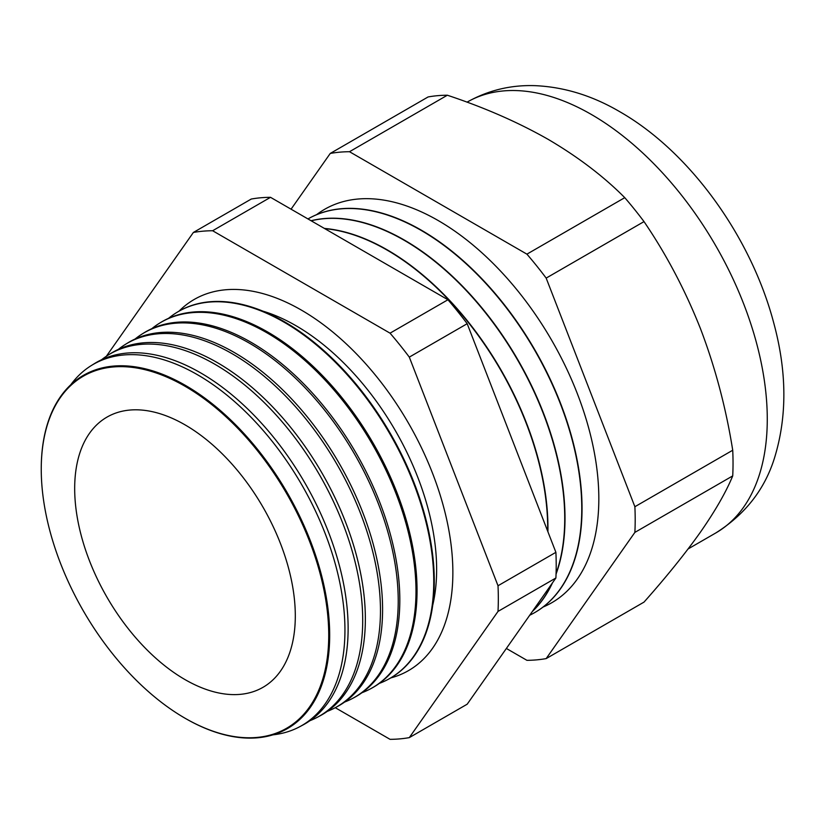 <?xml version="1.0" encoding="UTF-8"?>
<svg xmlns="http://www.w3.org/2000/svg" width="825" height="825" viewBox="0 0 825 825"><rect width="100%" height="100%" fill="white"/><g stroke="black" fill="none" stroke-linecap="round" stroke-linejoin="round"><path stroke-width="1.24" d="M432.702 605.333A199.042 114.912 -120 0 0 419.698 482.357A199.042 114.912 -120 0 0 362.845 383.883A199.042 114.912 -120 0 0 295.897 325.669A199.042 114.912 -120 0 0 262.845 311.128M390.782 677.913A214.283 123.719 -120 0 0 408.478 670.622A214.283 123.719 -120 0 0 441.334 498.908A214.283 123.719 -120 0 0 301.342 310.076A214.283 123.719 -120 0 0 194.195 299.465A214.283 123.719 -120 0 0 179.035 311.149M185.46 718.462L184.986 718.193A203.28 117.367 -120 0 0 184.996 718.193A203.28 117.367 -120 0 0 328.732 635.198A203.28 117.367 -120 0 0 184.996 386.234A203.28 117.367 -120 0 0 41.25 469.219A203.28 117.367 -120 0 0 184.986 718.193L185.46 718.462A203.95 117.748 -120 0 0 329.68 635.198A203.95 117.748 -120 0 0 185.46 385.419A203.95 117.748 -120 0 0 41.25 468.683A203.95 117.748 -120 0 0 41.25 468.951M272.9 734.848A208.529 120.398 -120 0 0 299.805 726.67A208.529 120.398 -120 0 0 334.238 560.247A208.529 120.398 -120 0 0 197.495 374.736A208.529 120.398 -120 0 0 91.317 365.547A208.529 120.398 -120 0 0 70.785 384.759M91.317 365.547L94.359 363.66A208.642 120.46 60 0 1 200.588 372.848A208.642 120.46 60 0 1 337.415 558.463A208.642 120.46 60 0 1 302.961 724.979L299.805 726.67M309.952 720.689A209.168 120.759 -120 0 0 317.429 717.234A209.168 120.759 -120 0 0 351.966 550.306A209.168 120.759 -120 0 0 214.799 364.217A209.168 120.759 -120 0 0 108.302 355.008A209.168 120.759 -120 0 0 101.568 359.752M108.302 355.008L110.839 353.43A209.261 120.821 60 0 1 217.388 362.649A209.261 120.821 60 0 1 354.616 548.811A209.261 120.821 60 0 1 320.059 715.822L317.429 717.234M327.298 711.367A209.808 121.131 -120 0 0 335.053 707.798A209.808 121.131 -120 0 0 369.693 540.354A209.808 121.131 -120 0 0 232.103 353.698A209.808 121.131 -120 0 0 125.276 344.458A209.808 121.131 -120 0 0 118.315 349.398M125.276 344.458L127.308 343.2A209.89 121.182 60 0 1 234.176 352.44A209.89 121.182 60 0 1 371.817 539.168A209.89 121.182 60 0 1 337.157 706.674L335.053 707.798M344.644 702.044A210.447 121.502 -120 0 0 352.677 698.363A210.447 121.502 -120 0 0 387.42 530.413A210.447 121.502 -120 0 0 249.418 343.179A210.447 121.502 -120 0 0 142.261 333.919A210.447 121.502 -120 0 0 135.063 339.034M142.261 333.919L143.787 332.97A210.509 121.533 60 0 1 250.965 342.241A210.509 121.533 60 0 1 389.008 529.516A210.509 121.533 60 0 1 354.255 697.517L352.677 698.363M361.979 692.711A211.087 121.873 -120 0 0 370.301 688.937A211.087 121.873 -120 0 0 405.147 520.462A211.087 121.873 -120 0 0 266.722 332.671A211.087 121.873 -120 0 0 159.246 323.369A211.087 121.873 -120 0 0 151.81 328.68M159.246 323.369L160.267 322.74A211.128 121.894 60 0 1 267.764 332.042A211.128 121.894 60 0 1 406.209 519.863A211.128 121.894 60 0 1 371.353 688.37L370.301 688.937M379.325 683.389A211.736 122.244 -120 0 0 387.915 679.501A211.736 122.244 -120 0 0 422.874 510.52A211.736 122.244 -120 0 0 284.037 322.152A211.736 122.244 -120 0 0 176.22 312.83A211.736 122.244 -120 0 0 168.558 318.326M176.478 312.665A211.757 122.255 60 0 1 176.736 312.51A211.757 122.255 60 0 1 284.553 321.832A211.757 122.255 60 0 1 423.411 510.221A211.757 122.255 60 0 1 388.451 679.212A211.757 122.255 60 0 1 388.183 679.357M547.666 531.125A227.143 131.144 -120 0 0 387.069 250.078A227.143 131.144 -120 0 0 324.751 228.628M532.517 611.253A227.143 131.144 -120 0 0 551.873 583.708M556.081 573.488A227.143 131.144 -120 0 0 404.116 240.24A227.143 131.144 -120 0 0 311.169 220.791M547.924 531.785A227.143 131.144 -120 0 0 387.338 249.923A227.143 131.144 -120 0 0 324.38 228.422M529.732 615.223A227.143 131.144 -120 0 0 534.734 612.573A227.143 131.144 -120 0 0 569.549 430.557A227.143 131.144 -120 0 0 421.162 230.402A227.143 131.144 -120 0 0 307.962 218.934A227.143 131.144 -120 0 1 421.431 230.237A227.143 131.144 -120 0 1 569.817 430.403A227.143 131.144 -120 0 1 535.002 612.418A227.143 131.144 -120 0 1 534.868 612.501M532.311 611.552A227.143 131.144 -120 0 0 552.461 582.883M556.06 574.138A227.143 131.144 -120 0 0 404.384 240.085A227.143 131.144 -120 0 0 311.056 220.729M543.077 607.035A227.143 131.144 -120 0 0 588.772 428.35A227.143 131.144 -120 0 0 438.209 220.553A227.143 131.144 -120 0 0 316.563 214.686M184.996 679.583A155.997 90.069 60 0 1 82.562 540.365A155.997 90.069 60 0 1 108.941 416.037A155.997 90.069 60 0 1 184.996 424.834A155.997 90.069 60 0 1 286.378 560.557A155.997 90.069 60 0 1 264.897 686.163A155.997 90.069 60 0 1 184.996 679.583M335.249 707.695L390.05 739.334A278.572 160.834 60 0 0 409.303 737.622L498.011 611.418A278.572 160.834 60 0 0 498.011 585.75L409.303 357.122A278.572 160.834 60 0 0 390.05 333.166L212.633 230.742A278.572 160.834 60 0 0 193.38 232.454L106.373 356.245M732.724 450.233C726.031 408.127 715.306 367.672 700.559 328.886C685.255 290.266 666.414 254.502 644.016 221.605A278.572 160.834 60 0 0 624.762 197.66L526.917 254.152A278.572 160.834 60 0 1 546.171 278.097L634.879 506.725L732.724 450.233A278.572 160.834 60 0 1 732.724 475.901C726.062 492.03 715.337 510.716 700.559 531.97C685.317 553.441 666.476 576.819 644.016 602.106L546.171 658.597A278.572 160.834 60 0 1 526.917 660.32L506.364 648.46M634.879 506.725A278.572 160.834 60 0 1 634.879 532.393L546.171 658.597M732.724 475.901L634.879 532.393M644.016 221.605L546.171 278.097M291.07 209.179L330.248 153.44L428.103 96.948A278.572 160.834 60 0 1 447.346 95.226L349.501 151.718L526.917 254.152M330.248 153.44A278.572 160.834 60 0 1 349.501 151.718M624.762 197.66C603.694 176.437 578.181 157.018 548.243 139.404C518.11 122.275 484.481 107.549 447.346 95.226M498.011 585.75L555.895 552.327A278.572 160.834 60 0 1 555.895 577.995L467.187 704.199L409.303 737.622M555.895 577.995L498.011 611.418M390.05 333.166L447.934 299.753A278.572 160.834 60 0 1 467.187 323.699L409.303 357.122M193.38 232.454L251.264 199.042A278.572 160.834 60 0 1 270.517 197.319L212.633 230.742M447.934 299.753L270.517 197.319M555.895 552.327L467.187 323.699M467.043 102.166C488.101 90.296 510.861 84.8 535.301 85.666C564.269 87.007 592.412 95.679 619.719 111.684C690.082 151.81 751.214 237.26 773.747 322.967C786.967 371.704 787.225 416.697 774.5 457.957C764.672 489.514 745.088 514.511 715.76 532.981A248.727 143.602 -120 0 0 753.885 333.671A248.727 143.602 -120 0 0 591.401 114.489A248.727 143.602 -120 0 0 467.043 102.166L467.032 102.176M688.102 548.945L715.76 532.981M387.915 679.501L388.451 679.212M41.25 469.219L41.25 468.683M176.22 312.83L176.736 312.51"/></g></svg>

